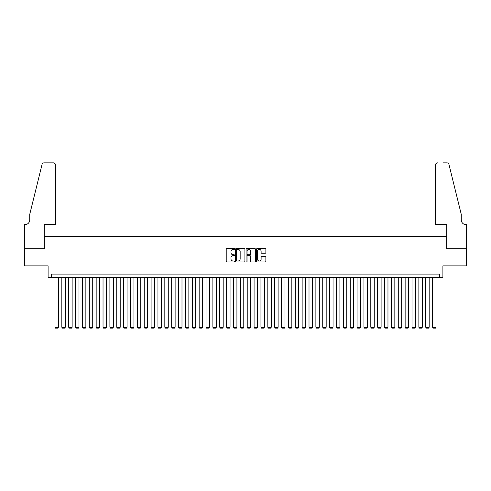 <?xml version="1.0" encoding="UTF-8"?>
<svg xmlns="http://www.w3.org/2000/svg" width="491" height="491" viewBox="0 0 491 491"><rect width="100%" height="100%" fill="white"/><g stroke="black" fill="none" stroke-linecap="round" stroke-linejoin="round"><path stroke-width="0.74" d="M234.514 248.949A0.473 0.473 0 0 0 234.041 248.477L226.885 248.477A0.675 0.675 0 0 0 226.21 249.152L226.21 261.28A0.675 0.675 0 0 0 226.885 261.955L234.041 261.955A0.473 0.473 0 0 0 234.514 261.482A0.473 0.473 0 0 0 234.041 261.009L233.115 261.009A2.154 2.154 0 0 1 230.96 258.855L230.96 257.843A2.154 2.154 0 0 1 233.115 255.688L234.041 255.688A0.473 0.473 0 0 0 234.514 255.216A0.473 0.473 0 0 0 234.041 254.743L233.115 254.743A2.154 2.154 0 0 1 230.96 252.589L230.96 251.576A2.154 2.154 0 0 1 233.115 249.422L234.041 249.422A0.473 0.473 0 0 0 234.514 248.949M265.195 253.227A0.675 0.675 0 0 0 265.87 252.552L265.87 249.152A0.675 0.675 0 0 0 265.195 248.477L257.241 248.477A0.675 0.675 0 0 0 256.572 249.152L256.572 261.28A0.675 0.675 0 0 0 257.241 261.955L265.195 261.955A0.675 0.675 0 0 0 265.87 261.28L265.87 257.167A0.675 0.675 0 0 0 265.195 256.498L261.795 256.498A0.675 0.675 0 0 0 261.12 257.167L261.12 259.211A1.804 1.804 0 0 1 259.316 261.009A1.804 1.804 0 0 1 257.511 259.211L257.511 251.22A1.804 1.804 0 0 1 259.316 249.422A1.804 1.804 0 0 1 261.12 251.22L261.12 252.552A0.675 0.675 0 0 0 261.795 253.227L265.195 253.227M439.463 277.532L442.9 277.532L442.9 265.858L466.413 265.858L466.413 248.691L446.675 248.691L446.675 236.337L44.325 236.337L44.325 248.691L24.587 248.691L24.587 265.858L48.1 265.858L48.1 277.532L439.463 277.532L439.463 274.095L51.537 274.095L51.537 277.532M244.911 249.152A0.675 0.675 0 0 0 244.236 248.477L236.281 248.477A0.675 0.675 0 0 0 235.612 249.152L235.612 261.28A0.675 0.675 0 0 0 236.281 261.955L244.236 261.955A0.675 0.675 0 0 0 244.911 261.28L244.911 249.152M246.764 248.477L254.719 248.477A0.675 0.675 0 0 1 255.388 249.152L255.388 261.28A0.675 0.675 0 0 1 254.719 261.955L251.312 261.955A0.675 0.675 0 0 1 250.637 261.28L250.637 256.363A0.675 0.675 0 0 0 249.962 255.688L247.71 255.688A0.675 0.675 0 0 0 247.034 256.363L247.034 261.482A0.473 0.473 0 0 1 246.562 261.955A0.473 0.473 0 0 1 246.089 261.482L246.089 249.152A0.675 0.675 0 0 1 246.764 248.477M237.024 249.422A0.473 0.473 0 0 0 236.552 249.888L236.552 260.537A0.473 0.473 0 0 0 237.024 261.009L238 261.009A2.154 2.154 0 0 0 240.16 258.855L240.16 251.576A2.154 2.154 0 0 0 238 249.422L237.024 249.422M250.637 251.257A1.804 1.804 0 0 0 248.839 249.453A1.804 1.804 0 0 0 247.034 251.257L247.034 254.068A0.675 0.675 0 0 0 247.71 254.743L249.962 254.743A0.675 0.675 0 0 0 250.637 254.068L250.637 251.257M58.398 277.532L58.398 327.239L54.967 327.239L54.967 277.532M58.398 327.239L57.883 328.135L55.483 328.135L54.967 327.239M55.483 224.663L55.483 164.927A2.062 2.062 0 0 0 53.421 162.865L44.049 162.865A2.062 2.062 0 0 0 42.048 164.436L29.736 214.364L29.736 219.858A4.806 4.806 0 0 1 24.931 224.663L24.55 224.663L24.55 248.691L44.221 248.691L44.221 224.663L55.483 224.663L55.483 164.927C55.348 163.687 54.667 163 53.421 162.865L47.725 162.865M42.048 164.436C42.576 163.307 42.576 163.307 42.048 164.436C42.576 163.307 42.576 163.307 42.048 164.436M29.736 219.858A4.806 4.806 0 0 1 24.931 224.663M435.517 224.663L435.517 164.927L435.517 224.663L446.779 224.663L446.779 248.691L466.45 248.691L466.45 224.663L466.069 224.663A4.806 4.806 0 0 1 461.264 219.858A4.806 4.806 0 0 0 466.069 224.663M457.489 199.051L448.952 164.436L461.264 214.364L461.264 219.858M443.275 162.865L446.951 162.865A2.062 2.062 0 0 1 448.952 164.436C448.424 163.307 448.424 163.307 448.952 164.436C448.424 163.307 448.424 163.307 448.952 164.436M437.579 162.865A2.062 2.062 0 0 0 435.517 164.927C435.652 163.687 436.333 163 437.579 162.865M65.266 277.532L65.266 327.239L61.835 327.239L61.835 277.532M65.266 327.239L64.751 328.135L62.345 328.135L61.835 327.239M72.134 277.532L72.134 327.239L68.697 327.239L68.697 277.532M72.134 327.239L71.618 328.135L69.213 328.135L68.697 327.239M78.996 277.532L78.996 327.239L75.565 327.239L75.565 277.532M78.996 327.239L78.48 328.135L76.08 328.135L75.565 327.239M85.864 277.532L85.864 327.239L82.433 327.239L82.433 277.532M85.864 327.239L85.348 328.135L82.948 328.135L82.433 327.239M92.731 277.532L92.731 327.239L89.294 327.239L89.294 277.532M92.731 327.239L92.216 328.135L89.81 328.135L89.294 327.239M99.593 277.532L99.593 327.239L96.162 327.239L96.162 277.532M99.593 327.239L99.084 328.135L96.678 328.135L96.162 327.239M106.461 277.532L106.461 327.239L103.03 327.239L103.03 277.532M106.461 327.239L105.946 328.135L103.546 328.135L103.03 327.239M113.329 277.532L113.329 327.239L109.898 327.239L109.898 277.532M113.329 327.239L112.813 328.135L110.407 328.135L109.898 327.239M120.197 277.532L120.197 327.239L116.76 327.239L116.76 277.532M120.197 327.239L119.681 328.135L117.275 328.135L116.76 327.239M127.059 277.532L127.059 327.239L123.628 327.239L123.628 277.532M127.059 327.239L126.543 328.135L124.143 328.135L123.628 327.239M133.926 277.532L133.926 327.239L130.496 327.239L130.496 277.532M133.926 327.239L133.411 328.135L131.011 328.135L130.496 327.239M140.794 277.532L140.794 327.239L137.357 327.239L137.357 277.532M140.794 327.239L140.279 328.135L137.873 328.135L137.357 327.239M147.656 277.532L147.656 327.239L144.225 327.239L144.225 277.532M147.656 327.239L147.147 328.135L144.741 328.135L144.225 327.239M154.524 277.532L154.524 327.239L151.093 327.239L151.093 277.532M154.524 327.239L154.008 328.135L151.609 328.135L151.093 327.239M161.392 277.532L161.392 327.239L157.955 327.239L157.955 277.532M161.392 327.239L160.876 328.135L158.47 328.135L157.955 327.239M168.26 277.532L168.26 327.239L164.823 327.239L164.823 277.532M168.26 327.239L167.744 328.135L165.338 328.135L164.823 327.239M175.121 277.532L175.121 327.239L171.69 327.239L171.69 277.532M175.121 327.239L174.606 328.135L172.206 328.135L171.69 327.239M181.989 277.532L181.989 327.239L178.558 327.239L178.558 277.532M181.989 327.239L181.474 328.135L179.074 328.135L178.558 327.239M188.857 277.532L188.857 327.239L185.42 327.239L185.42 277.532M188.857 327.239L188.341 328.135L185.936 328.135L185.42 327.239M195.719 277.532L195.719 327.239L192.288 327.239L192.288 277.532M195.719 327.239L195.203 328.135L192.803 328.135L192.288 327.239M202.587 277.532L202.587 327.239L199.156 327.239L199.156 277.532M202.587 327.239L202.071 328.135L199.671 328.135L199.156 327.239M209.454 277.532L209.454 327.239L206.017 327.239L206.017 277.532M209.454 327.239L208.939 328.135L206.533 328.135L206.017 327.239M216.316 277.532L216.316 327.239L212.885 327.239L212.885 277.532M216.316 327.239L215.807 328.135L213.401 328.135L212.885 327.239M223.184 277.532L223.184 327.239L219.753 327.239L219.753 277.532M223.184 327.239L222.669 328.135L220.269 328.135L219.753 327.239M230.052 277.532L230.052 327.239L226.621 327.239L226.621 277.532M230.052 327.239L229.536 328.135L227.13 328.135L226.621 327.239M236.92 277.532L236.92 327.239L233.483 327.239L233.483 277.532M236.92 327.239L236.404 328.135L233.998 328.135L233.483 327.239M243.781 277.532L243.781 327.239L240.351 327.239L240.351 277.532M243.781 327.239L243.266 328.135L240.866 328.135L240.351 327.239M250.649 277.532L250.649 327.239L247.219 327.239L247.219 277.532M250.649 327.239L250.134 328.135L247.734 328.135L247.219 327.239M257.517 277.532L257.517 327.239L254.08 327.239L254.08 277.532M257.517 327.239L257.002 328.135L254.596 328.135L254.08 327.239M264.379 277.532L264.379 327.239L260.948 327.239L260.948 277.532M264.379 327.239L263.87 328.135L261.464 328.135L260.948 327.239M271.247 277.532L271.247 327.239L267.816 327.239L267.816 277.532M271.247 327.239L270.731 328.135L268.332 328.135L267.816 327.239M278.115 277.532L278.115 327.239L274.684 327.239L274.684 277.532M278.115 327.239L277.599 328.135L275.193 328.135L274.684 327.239M284.983 277.532L284.983 327.239L281.546 327.239L281.546 277.532M284.983 327.239L284.467 328.135L282.061 328.135L281.546 327.239M291.844 277.532L291.844 327.239L288.413 327.239L288.413 277.532M291.844 327.239L291.329 328.135L288.929 328.135L288.413 327.239M298.712 277.532L298.712 327.239L295.281 327.239L295.281 277.532M298.712 327.239L298.197 328.135L295.797 328.135L295.281 327.239M305.58 277.532L305.58 327.239L302.143 327.239L302.143 277.532M305.58 327.239L305.064 328.135L302.659 328.135L302.143 327.239M312.442 277.532L312.442 327.239L309.011 327.239L309.011 277.532M312.442 327.239L311.926 328.135L309.526 328.135L309.011 327.239M319.31 277.532L319.31 327.239L315.879 327.239L315.879 277.532M319.31 327.239L318.794 328.135L316.394 328.135L315.879 327.239M326.177 277.532L326.177 327.239L322.74 327.239L322.74 277.532M326.177 327.239L325.662 328.135L323.256 328.135L322.74 327.239M333.045 277.532L333.045 327.239L329.608 327.239L329.608 277.532M333.045 327.239L332.53 328.135L330.124 328.135L329.608 327.239M339.907 277.532L339.907 327.239L336.476 327.239L336.476 277.532M339.907 327.239L339.391 328.135L336.992 328.135L336.476 327.239M346.775 277.532L346.775 327.239L343.344 327.239L343.344 277.532M346.775 327.239L346.259 328.135L343.853 328.135L343.344 327.239M353.643 277.532L353.643 327.239L350.206 327.239L350.206 277.532M353.643 327.239L353.127 328.135L350.721 328.135L350.206 327.239M360.504 277.532L360.504 327.239L357.074 327.239L357.074 277.532M360.504 327.239L359.989 328.135L357.589 328.135L357.074 327.239M367.372 277.532L367.372 327.239L363.941 327.239L363.941 277.532M367.372 327.239L366.857 328.135L364.457 328.135L363.941 327.239M374.24 277.532L374.24 327.239L370.803 327.239L370.803 277.532M374.24 327.239L373.725 328.135L371.319 328.135L370.803 327.239M381.102 277.532L381.102 327.239L377.671 327.239L377.671 277.532M381.102 327.239L380.593 328.135L378.187 328.135L377.671 327.239M387.97 277.532L387.97 327.239L384.539 327.239L384.539 277.532M387.97 327.239L387.454 328.135L385.054 328.135L384.539 327.239M394.838 277.532L394.838 327.239L391.407 327.239L391.407 277.532M394.838 327.239L394.322 328.135L391.916 328.135L391.407 327.239M401.706 277.532L401.706 327.239L398.269 327.239L398.269 277.532M401.706 327.239L401.19 328.135L398.784 328.135L398.269 327.239M408.567 277.532L408.567 327.239L405.136 327.239L405.136 277.532M408.567 327.239L408.052 328.135L405.652 328.135L405.136 327.239M415.435 277.532L415.435 327.239L412.004 327.239L412.004 277.532M415.435 327.239L414.92 328.135L412.52 328.135L412.004 327.239M422.303 277.532L422.303 327.239L418.866 327.239L418.866 277.532M422.303 327.239L421.787 328.135L419.382 328.135L418.866 327.239M429.165 277.532L429.165 327.239L425.734 327.239L425.734 277.532M429.165 327.239L428.655 328.135L426.249 328.135L425.734 327.239M436.033 277.532L436.033 327.239L432.602 327.239L432.602 277.532M436.033 327.239L435.517 328.135L433.117 328.135L432.602 327.239"/></g></svg>
